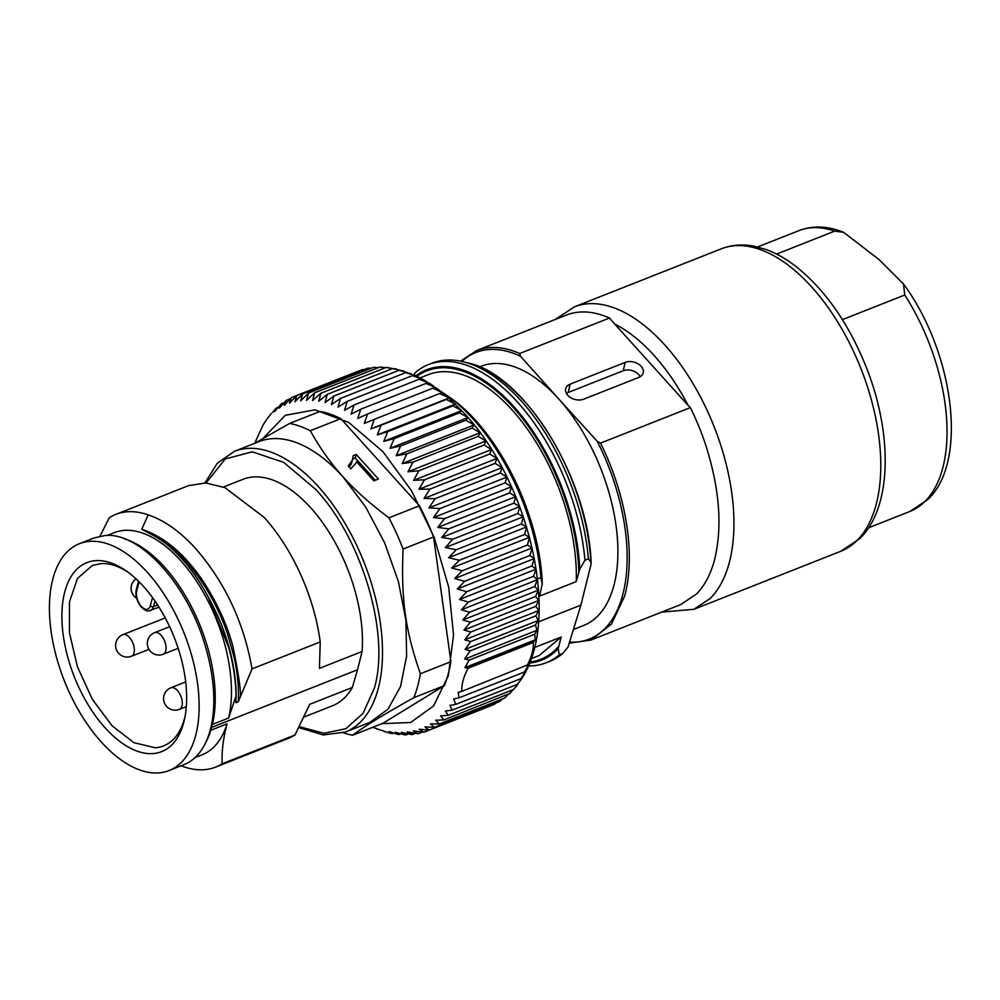 <?xml version="1.0" encoding="UTF-8"?>
<svg xmlns="http://www.w3.org/2000/svg" width="1000" height="1000" viewBox="0 0 1000 1000"><rect width="100%" height="100%" fill="white"/><g stroke="black" fill="none" stroke-linecap="round" stroke-linejoin="round"><path stroke-width="1.5" d="M211.675 727.4L357.488 669.775L352.35 687.475L309.675 704.338L295 734.987L222.188 763.763C221.562 751.612 223.2 738.3 227.075 723.838L210.85 730.25L212.425 724.45L228.65 718.037L236 695.913L235.725 699.825M107.188 535.462L114.275 532.663A119.438 63.113 68.4 0 1 180.7 560.625A119.438 63.113 68.4 0 1 228.65 718.037M235.775 699.3L235.85 702.738C236.675 688.95 235.212 673.688 231.475 656.975C226.025 634.388 219.4 617.337 208.463 597.487A121.363 64.125 68.4 0 0 181.962 558.925A121.363 64.125 68.4 0 0 151.613 534.538L141.762 529.25L148.188 514.888A135.85 71.787 68.4 0 0 115.825 514.388A135.85 71.787 68.4 0 0 109.312 517.712L99.95 536.188M227.075 723.838A119.438 63.113 68.4 0 1 202.05 754.812L194.963 757.613M141.75 529.25C164.3 536.712 184.812 554.113 203.287 581.45C217.138 602.85 226.988 624.362 232.812 645.975C239.338 677.85 241.675 695.212 239.838 698.062L252.037 668.888L320.238 641.938L319.425 668.363L362.1 651.5A121.75 64.338 -111.6 0 0 310.725 507.8A121.75 64.338 68.4 0 0 243 479.3L223.438 487.025M235.85 702.738L238.238 701.8L239.85 698.062M357.488 669.775L362.1 651.5M115.825 514.388L188.637 485.613L205.837 482.962L224.887 487.625L264.2 517.425A135.85 71.787 -111.6 0 1 320.238 641.938M148.188 514.888C163.312 519.95 178.225 530.188 192.925 545.588C223.888 579.913 243.588 621.013 252.037 668.888M304.163 716.963L332.488 705.763A121.75 64.338 -111.6 0 0 352.35 687.475M222.188 763.763A135.85 71.787 68.4 0 1 215.675 767.087A135.85 71.787 68.4 0 1 181.137 765.788M295 734.987A135.85 71.787 68.4 0 1 288.488 738.312L215.675 767.087M151.588 534.513C162.338 539.738 172.862 547.712 183.162 558.475C190.425 565.875 197.8 575.462 205.312 587.2C214.45 601.788 221.85 617.3 227.5 633.763L234.35 658.162C237.712 673.787 239.013 688.337 238.238 701.8M236 695.913C235.75 680.05 233.275 663.812 228.588 647.2L208.463 597.487M298.913 727.613L323.312 734.963L345.363 732.038L370.025 722.3L387.987 709.175L400.5 686.6L406.625 656.25L405.913 620.388L398.425 581.663L384.7 542.962L365.775 507.163L343.038 476.912A150.912 79.75 68.4 0 0 259.1 441.575L234.438 451.325L217.387 463.113L204.9 482.925M254.4 443.438L289.675 423.425A165.325 87.362 68.4 0 1 310.3 430.712C320.112 448.312 331.037 463.688 343.088 476.85C354.888 490.1 370.175 503.762 388.938 517.812A165.325 87.362 68.4 0 1 403.075 549.025C400.962 599.1 405.363 630.725 420.375 673.737A165.325 87.362 68.4 0 1 413.888 697.65C384.812 713.85 364.375 726.375 352.562 735.263A165.325 87.362 68.4 0 1 343.338 732.775M352.562 735.263L383.075 723.2L444.4 685.6L413.888 697.65M420.375 673.737L450.887 661.675A165.325 87.362 68.4 0 1 444.4 685.6M450.887 661.675L433.575 536.975L403.075 549.025M388.938 517.812L419.438 505.763A165.325 87.362 68.4 0 1 433.575 536.975M419.438 505.763L340.812 418.663L310.3 430.712M355.625 463.45L350.812 468.862L348.188 465.962L352.225 460.462L353.275 455.6L356.188 454.45L378.413 479.062L373.9 480.85L356.575 461.675L355.625 463.45M289.675 423.425L320.188 411.375A165.325 87.362 68.4 0 1 340.812 418.663M353.137 457.837L351.275 463.975L349.263 467.15M349.613 466.75L350.562 463.237M351.275 463.975L352.225 460.462M375.375 480.262L355.238 457.962L352.863 458.9M355.238 457.962L356.188 454.45M404.95 734.938L395.25 732.25L398.162 734.5L389.087 731.525L391.2 733.4L389.487 733.037L372.625 727.325M377.35 729.35L378.575 729.525M384.263 731.675L385.825 731.8M391.2 733.4L393.15 733.413M398.162 734.5L400.25 734.262M277.638 407.438L274.688 411.5L281.35 403.775L279.337 408.088L286.262 400.375L284.288 405.312L291.45 397.587L289.513 403.175L296.9 395.438L295 401.688L302.587 393.925L300.712 400.863L308.5 393.05L306.562 400.412L314.6 392.825L312.575 400.513L320.875 393.25L318.75 401.238L327.3 394.325L325.05 402.6L333.862 396.037L331.463 404.575L340.513 398.4L337.962 407.163L347.238 401.375L344.513 410.35L354.012 404.975L351.112 414.137L360.825 409.175L357.713 418.5L367.625 413.963L364.3 423.425L374.387 419.312L370.85 428.888L381.112 425.213L377.337 434.875L387.75 431.65L383.738 441.362L394.288 438.575L390.025 448.325L400.688 445.988L396.163 455.737L406.95 453.837L402.15 463.562L413.025 462.1L407.962 471.775L418.9 470.763L413.562 480.363L424.55 479.775L418.925 489.263L429.963 489.1L424.05 498.462L435.112 498.713L428.913 507.912L439.975 508.575L433.488 517.587L444.538 518.638L437.762 527.45L448.775 528.875L441.712 537.45L452.688 539.25L445.337 547.575L456.238 549.725L448.612 557.762L459.425 560.237L451.65 568.05L462.238 570.775L454.65 578.538L464.675 581.275L457.287 589.012L466.7 591.725L459.538 599.438L468.338 602.062L461.413 609.775L469.55 612.25L462.887 619.975L470.363 622.25L463.988 630L470.75 632.038L464.725 639.825L470.712 641.562L465.087 649.4L470.262 650.8L464.588 658.875L469.125 660.138L464.95 667.613L468.113 668.238C463.512 676.862 461.425 684.562 461.85 691.363L458.25 692.3L458.9 697.875L453.713 698.95L455.725 704.4L449.9 705.413L452.113 710.138L445.412 711L448.162 715.312L440.675 715.95L443.875 719.925L435.688 720.25L439.263 723.938L430.45 723.9L434.363 727.337L424.975 726.9L429.175 730.125L419.263 729.225L423.725 732.275L413.338 730.888L418.025 733.8L407.212 731.875L412.125 734.663L401.262 732.35L406.012 734.887L404.625 734.925M412.038 734.675L414.35 733.787M283.312 403L281.288 403.825M276.75 407.788L275.887 408.537M272.512 412.375L275.413 408.988M267.613 418.263L271.275 413.45M263.25 424.725L266.95 419M407.3 734.388L406.012 734.887M421.538 732.412L418.025 733.8M488.9 706.525L423.725 732.275M496.175 702.913L494.35 704.375L429.175 730.125M502.475 698.95L499.538 701.587L434.363 727.337M504.438 698.175L439.263 723.938M504.525 698.112L508.15 694.525M509.925 693.4L443.875 719.925M509.05 694.163L513.275 689.587M513.337 689.562L516 686.737L513.337 689.562L448.162 715.312M516 686.737L518.175 683.7M517.3 684.388L521.5 678.975L517.3 684.388L452.113 710.138M521.5 678.975L522.537 677.225M522.913 676.562L520.9 678.65L455.725 704.4M520.9 678.65L526.3 670.263L524.438 671.975L458.9 697.875M524.438 671.975L528.612 664.5L461.85 691.363M527.025 665.612C531.625 656.988 533.713 649.275 533.288 642.487L468.113 668.238M533.288 642.487L535.312 639.8L464.95 667.613M535.312 639.8L534.675 634.237L469.125 660.138M534.675 634.237L537.163 630.188L464.95 659.05M537.025 630.562L535.438 625.05L470.262 650.8M535.438 625.05L538.112 620.538L465.087 649.4M538.112 620.538L535.887 615.812L470.712 641.562M464.725 639.825L538.663 610.6L535.925 606.287L470.75 632.038M535.887 615.812L538.663 610.6M535.925 606.287L538.725 600.475L463.988 630M538.725 600.475L535.538 596.5L470.363 622.25M462.887 619.975L538.3 590.175L534.725 586.487L469.55 612.25M535.538 596.5L538.3 590.175M534.725 586.487L537.413 579.738L461.413 609.775M537.413 579.738L533.513 576.3L468.338 602.062M459.538 599.438L536.075 569.2L531.888 565.962L466.7 591.725M533.513 576.3L536.075 569.2M531.888 565.962L534.312 558.575L457.287 589.012M534.312 558.575L529.85 555.525L464.675 581.275M454.65 578.538L532.112 547.925L527.425 545.013L462.238 570.775M529.85 555.525L532.112 547.925M527.425 545.013L529.513 537.275L451.65 568.05M529.513 537.275L524.6 534.487L459.425 560.237M448.612 557.762L526.575 526.95L521.413 523.962L456.238 549.725M524.6 534.487L526.575 526.95M521.413 523.962L523.3 516.763L445.337 547.575M523.3 516.763L517.863 513.5L452.688 539.25M441.712 537.45L519.675 506.65L513.95 503.125L448.775 528.875M517.863 513.5L519.675 506.65M513.95 503.125L515.725 496.637L437.762 527.45M515.725 496.637L509.712 492.887L444.538 518.638M433.488 517.587L511.45 486.775L505.15 482.812L439.975 508.575M509.712 492.887L511.45 486.775M505.15 482.812L506.875 477.1L428.913 507.912M506.875 477.1L500.288 472.962L435.112 498.713M424.05 498.462L502.013 467.65L495.138 463.35L429.963 489.1M500.288 472.962L502.013 467.65M495.138 463.35L496.887 458.45L418.925 489.263M496.887 458.45L489.725 454.012L424.55 479.775M413.562 480.363L491.512 449.55L484.075 445.012L418.9 470.763M489.725 454.012L491.512 449.55M484.075 445.012L485.913 440.975L407.962 471.775M485.913 440.975L478.2 436.35L413.025 462.1M402.15 463.562L480.112 432.762L472.125 428.075L406.95 453.837M478.2 436.35L480.112 432.762M472.125 428.075L474.125 424.925L396.163 455.737M474.125 424.925L465.875 420.225L400.688 445.988M390.025 448.325L467.975 417.525L459.462 412.825L394.288 438.575M465.875 420.225L467.975 417.525M459.462 412.825L461.7 410.562L383.738 441.362M522.725 676.95C560.775 617.013 529.05 482.762 464.837 413.963L448.812 398.088L370.85 428.888M461.7 410.562L452.925 405.887L387.75 431.65M377.337 434.875L455.3 404.075L446.287 399.462L381.112 425.213M452.925 405.887L455.3 404.075M446.287 399.462L448.812 398.088L447.9 397.238L439.562 393.562L374.387 419.312M439.562 393.562L442.262 392.625M442.225 392.587L432.8 388.2L367.625 413.963M432.8 388.2L435.675 387.7M435.438 387.488L426 383.413L360.825 409.175M426 383.413L429.075 383.338M428.525 382.9L419.2 379.212L354.012 404.975M419.2 379.212L422.475 379.55M421.512 378.837L412.413 375.625L347.238 401.375M412.413 375.625L415.925 376.35M414.412 375.35L405.688 372.638L340.513 398.4M405.688 372.638L411.475 373.825M407.212 372.438L399.038 370.288L333.862 396.037M399.038 370.288L403.913 371.012M399.963 370.163L392.488 368.575L327.3 394.325M392.488 368.575L396.312 368.925M392.65 368.55L386.05 367.5L320.875 393.25M386.05 367.5L388.713 367.587M385.538 367.7L379.775 367.075L314.6 392.825M379.775 367.075L380.838 367.025M378.5 367.575L373.675 367.3L308.5 393.05M371.438 368.175L367.762 368.162L302.587 393.925M364.263 369.55L362.075 369.688L291.45 397.587M289.625 399.05L286.262 400.375M569.738 643.088L590.988 640.05L680.75 604.575L696.688 593.837C704.613 585.662 710.5 574.575 714.35 560.538C722.625 527.688 719.75 489.188 705.725 445.037A155.638 82.238 -111.6 0 0 690.375 407.612L688.05 405.288A152.863 80.775 -111.6 0 0 614.725 324.062L688.05 405.288M690.375 407.612L600.55 443.113L597.263 441.325L558.675 398.875L520.475 356.262L519.663 353.512L609.487 318.025L614.725 324.062M570.15 384.137L625.163 362.4A11.625 8.05 -164.8 0 1 641.137 366.287A11.625 8.05 -164.8 0 1 643.1 373.225A11.625 8.05 -164.8 0 1 638.737 377.438L583.725 399.175A11.625 8.05 -164.8 0 1 567.75 395.288A11.625 8.05 -164.8 0 1 565.65 388.875A11.625 8.05 -164.8 0 1 570.15 384.137L568.188 392.488A11.225 7.775 15.2 0 0 566.413 393.425M609.487 318.025A155.638 82.238 -111.6 0 0 566.425 315.062L476.6 350.562A155.638 82.238 -111.6 0 1 519.663 353.512M479.5 366.9L481.15 366.25A139.375 73.65 68.4 0 1 558.675 398.875A139.375 73.65 68.4 0 1 613.75 586.013A139.375 73.65 68.4 0 1 583.587 625.487L573.8 629.362M640.138 376.75A11.225 7.775 15.2 0 0 638.625 374.5A11.225 7.775 15.2 0 0 623.212 370.75L568.188 392.488M537.537 578.975L540.925 577.638L542.238 584.038L539.562 596.112L576.237 581.613L579.75 569.212L584.938 560.25L588.425 558.862L590.975 562.45L590.938 564.812L580.887 605.125L568.05 647.013L562.775 653.462L559.288 654.837L558.188 648.688L561.213 637.013L534.362 647.625M538.475 621.875L580.887 605.125M588.425 558.862A160.275 84.7 -111.6 0 0 464.175 361.987A160.275 84.7 -111.6 0 0 431.938 363.212L428.45 364.588A160.275 84.7 68.4 0 0 415.425 372.475L413.812 374.988M468.488 363.1A157.475 83.212 -111.6 0 1 590.975 562.45L591.15 563.112C588.612 478.938 524.575 374.65 468.488 363.1L464.175 361.987M542.263 584.425C540.55 515.75 497.625 429.225 449.438 397.225A156.163 82.525 -111.6 0 1 542.238 584.038L542.263 584.388M531.062 658.737L539.175 655.525L561.213 637.013M559.288 654.837A160.275 84.7 68.4 0 1 546.25 662.725A160.275 84.7 68.4 0 1 528.275 665.938M546.25 662.725L549.738 661.338A160.275 84.7 -111.6 0 0 562.775 653.462M540.925 577.638A160.275 84.7 -111.6 0 0 446.262 395.012A160.275 84.7 -111.6 0 0 441.037 391.562M576.237 581.613A150.988 79.787 68.4 0 0 512.175 410.025A150.988 79.787 -111.6 0 0 428.2 374.688L420.05 377.9M428.45 364.588A160.275 84.7 68.4 0 1 584.938 560.25M842.412 319.637L904.775 295L903.487 283.975L878.9 259.45L843.625 232.312L834.663 231.15L776.612 254.088M185.037 716.625A96.975 51.25 68.4 0 1 163.588 745.875A96.975 51.25 68.4 0 1 155.05 747.75L133.963 742.688L112.05 725.763L92.312 699.262L77.438 666.812L69.463 632.85L69.45 602L77.438 578.475L92.3 565.475L100.85 563.6A96.975 51.25 68.4 0 1 127.95 572.163M95.875 560.638A101.625 53.7 -111.6 0 0 68.75 660.65A101.625 53.7 -111.6 0 0 152.675 753.612A101.625 53.7 -111.6 0 0 184.6 718.812A101.625 53.7 -111.6 0 0 126.137 570.862A101.625 53.7 -111.6 0 0 95.875 560.638M158.35 772.913A121.95 64.45 68.4 0 1 57.65 661.363A121.95 64.45 68.4 0 1 79.463 543.7A121.95 64.45 68.4 0 1 90.2 541.337A121.95 64.45 68.4 0 1 190.912 652.887A121.95 64.45 68.4 0 1 169.1 770.537A121.95 64.45 68.4 0 1 158.35 772.913M169.1 770.537L183.762 764.75A121.95 64.45 68.4 0 0 205.575 647.087C188.287 585.163 140.013 531.675 104.875 535.538L93.737 538.062M124.712 538.913A119.438 63.113 68.4 0 1 164.488 567.025A119.438 63.113 68.4 0 1 212.425 724.45M210.85 730.238A119.438 63.113 68.4 0 1 205.375 743.15M206.075 482.975L225.2 458.975L252.213 451.812L283.712 462.4L315.725 489.4C362.35 539.2 390.425 634.587 374.288 688.388L363.062 713.337L345.863 728.713L324.05 733.288L299.375 726.7M345.363 732.038A150.912 79.75 -111.6 0 0 381.25 630.138A150.912 79.75 -111.6 0 0 318.375 486.65A150.912 79.75 -111.6 0 0 234.438 451.325M263.275 438.188L285.312 415.3L314.95 409.85L348.8 422.475L382.975 451.7L411.55 490.8L434.2 537.463L448.675 587.075L453.55 634.738L448.338 675.713L433.55 705.962L410.65 722.487L381.925 723.662M534.987 640.387L465.55 667.825M520.475 356.262A154.1 81.438 -111.6 0 0 461.85 361.425M597.263 441.325A154.1 81.438 68.4 0 1 622.55 595.462A154.1 81.438 -111.6 0 1 570.013 642.138M591 640.05L611.487 624.075L624.675 595.962A155.638 82.238 -111.6 0 0 600.55 443.113M623.212 370.75L625.163 362.4M558.462 646.675A155.087 81.95 68.4 0 1 529.837 662.075M529.45 663.062A156.163 82.525 -111.6 0 0 558.188 648.688M416.912 376.287A155.087 81.95 68.4 0 1 518.587 413.6A155.087 81.95 68.4 0 1 578.825 571.587M579.75 569.212A156.163 82.525 -111.6 0 0 517.762 411.062A156.163 82.525 -111.6 0 0 415.95 375.825M179.175 692.925A11.612 6.138 -111.6 0 0 171.925 687.537A11.612 6.138 -111.6 0 0 170.9 687.763A11.612 11.612 0 0 0 165.3 704.688A11.612 11.612 0 0 0 179.438 709.362A11.612 6.138 -111.6 0 0 181.062 708.05A11.612 6.138 -111.6 0 0 179.175 692.925M757.613 246.95L798.85 230.65A150.988 79.787 68.4 0 1 834.663 231.15M904.775 295A150.988 79.787 68.4 0 1 924.95 501.45A150.988 79.787 68.4 0 1 909.825 511.488L927.712 499.65C968.8 461.538 953.525 351.637 903.487 283.975M840.738 551.287L859.788 538.663C891.9 507.525 892.9 434.75 866.562 367.95C849.262 324.5 826.025 290.9 796.838 267.162C786.6 259.1 776.225 253.175 765.725 249.375L753.763 246.125C742.262 243.975 731.413 244.887 721.225 248.837A162.6 85.925 68.4 0 1 853.7 351.763A162.6 85.925 68.4 0 1 857.013 540.475A162.6 85.925 68.4 0 1 840.738 551.287L693.888 609.312L710.163 598.5A162.6 85.925 -111.6 0 0 706.85 409.787A162.6 85.925 -111.6 0 0 574.375 306.863L555.325 319.475M162.95 637.788A11.612 6.138 -111.6 0 0 155.7 632.4A11.612 6.138 -111.6 0 0 154.675 632.625A11.612 11.612 0 0 0 149.075 649.55A11.612 11.612 0 0 0 163.212 654.225A11.612 6.138 -111.6 0 0 164.825 652.913A11.612 6.138 -111.6 0 0 162.95 637.788M131.225 639.8A11.612 6.138 -111.6 0 0 123.963 634.412A11.612 6.138 -111.6 0 0 122.95 634.637A11.612 11.612 0 0 0 117.35 651.575A11.612 11.612 0 0 0 131.475 656.25A11.612 6.138 -111.6 0 0 133.1 654.925A11.612 6.138 -111.6 0 0 131.225 639.8M154.987 601.038L153.488 606.575L157.6 604.95M139.15 581.862L136.725 590.775A11.612 6.138 68.4 0 0 138.887 602.875A11.612 6.138 68.4 0 0 146.75 609.312A11.612 6.138 68.4 0 0 150.287 605.8A2.325 1.613 15.2 0 0 153.488 606.575A13.938 7.362 68.4 0 1 150.463 610.525A13.938 7.362 68.4 0 1 149.238 610.8M136.725 590.775A2.325 1.613 -164.8 0 1 136.325 589.438C135.175 595.25 136.762 601.05 141.113 606.838C144.475 610.05 147.012 611.4 148.737 610.913L159 607.15M150.287 605.8L152.525 597.575M263.062 425.012L254.725 443.237M510.375 692.962L509.738 693.587M415.312 375.525L418.975 377.312M422.15 378.988L426.375 381.425M428.938 383L433.675 386.138M435.662 387.537L440.85 391.425M442.312 392.575L447.9 397.238M460.637 361.175L476.6 350.562M449.438 397.225L446.262 395.012M135.988 578.825A11.612 11.612 0 0 0 136.65 598.2M185.675 681.925L170.9 687.763M186.312 706.65L179.438 709.362M798.85 230.65C812.887 225.35 827.812 225.912 843.625 232.312M868.587 527.788L909.825 511.488M721.225 248.837L574.375 306.863M661.725 612.1L693.888 609.312M169.625 626.712L154.675 632.625M178.162 648.325L163.212 654.225M165.238 617.925L122.95 634.637M148.95 649.35L131.475 656.25M79.463 543.7L94.138 537.913M138.537 581.263L136.325 589.438"/></g></svg>
